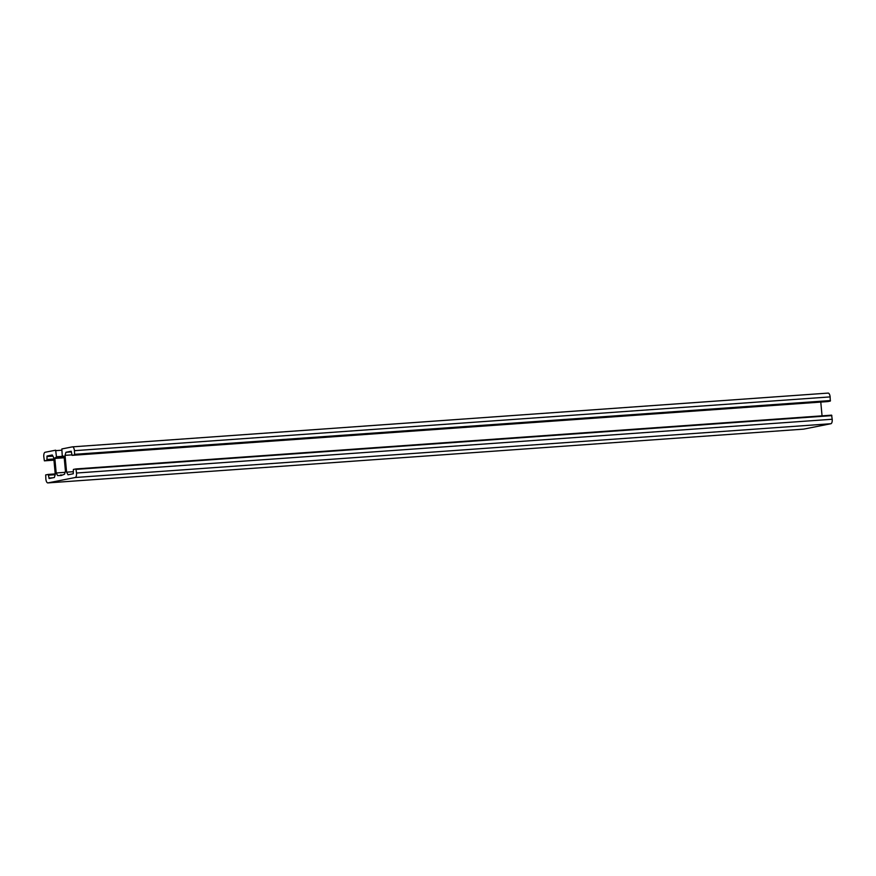 <?xml version="1.0" encoding="UTF-8"?>
<svg xmlns="http://www.w3.org/2000/svg" width="876" height="876" viewBox="0 0 876 876"><rect width="100%" height="100%" fill="white"/><g stroke="black" fill="none" stroke-linecap="round" stroke-linejoin="round"><path stroke-width="1.31" d="M62.24 455.619L64.101 456.604L65.448 471.135L64.539 474.223L61.145 475.537L57.63 475.591L56.195 472.974L54.838 458.433L56.458 456.768L55.648 450.187L45.114 452.268A4.161 1.719 -94.1 0 0 43.8 456.746L44.38 460.842L46.91 460.349L47.063 456.013L52.275 454.983L53.71 457.6L55.276 474.42L54.367 477.497L49.155 478.537L48.235 474.42L45.694 474.912L45.87 479.095A4.161 1.719 -94.1 0 0 47.873 482.906A4.161 1.719 -94.1 0 0 47.961 482.895L75.194 477.508A4.161 1.719 -94.1 0 0 76.508 473.029L75.927 468.934L73.398 469.426L73.255 473.763L68.032 474.792L66.598 472.175L65.043 455.356L65.952 452.279L71.175 451.239L72.095 455.356L74.613 454.852L74.438 450.68A4.161 1.719 -94.1 0 0 72.434 446.859A4.161 1.719 -94.1 0 0 72.347 446.87L61.835 448.961L62.24 455.619M827.765 401.58L72.084 455.356L827.787 401.58L830.306 401.088L830.13 396.905A4.161 1.719 -94.1 0 0 828.127 393.094A4.161 1.719 -94.1 0 0 828.039 393.105L72.533 446.859M71.427 451.885L65.952 452.279M71.733 454.885L65.043 455.356M822.049 415.837L820.779 402.084M73.266 471.704L66.598 472.175M803.467 429.141A4.161 1.719 -94.1 0 0 803.566 429.141A4.161 1.719 -94.1 0 0 803.653 429.13L830.886 423.732A4.161 1.719 -94.1 0 0 832.2 419.254L831.609 415.158L75.938 468.934L831.62 415.158M65.098 472.339L56.195 472.974M61.572 474.945L60.466 475.022M64.025 456.286L62.656 456.385L64.025 456.286M830.13 396.905L74.438 450.68M830.459 400.551L74.778 454.315M830.306 401.088L74.613 454.852M831.861 415.618L76.168 469.383M832.2 419.254L76.508 473.029M830.886 423.732L75.194 477.508M803.653 429.13L47.961 482.895M55.221 473.916L48.246 474.42L55.221 473.916M55.188 474.715L48.629 475.175M52.888 477.792L48.903 478.077M52.626 455.619L47.063 456.013M52.899 456.122L46.899 456.549M53.841 458.969L47.173 459.451M53.918 459.845L46.91 460.349M53.951 460.163L44.391 460.842L53.951 460.163M61.736 450.22L55.889 450.636M62.514 456.33L56.458 456.768M64.145 457.097L56.195 457.666M64.156 457.25L55.002 457.896M64.211 457.765L54.838 458.433M828.127 393.094L72.434 446.859M803.566 429.141L47.873 482.906"/></g></svg>

